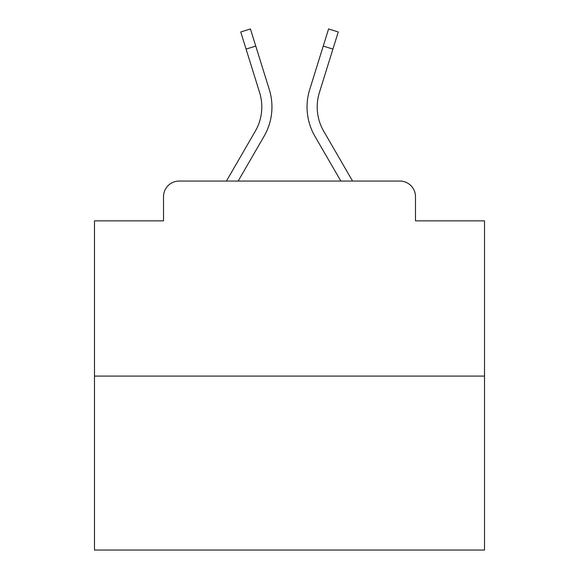 <?xml version="1.0" encoding="UTF-8"?>
<svg xmlns="http://www.w3.org/2000/svg" width="579" height="579" viewBox="0 0 579 579"><rect width="100%" height="100%" fill="white"/><g stroke="black" fill="none" stroke-linecap="round" stroke-linejoin="round"><path stroke-width="0.87" d="M163.517 196.672L163.517 220.852L163.517 196.672A15.604 15.604 0 0 1 179.121 181.068L226.425 181.068L255.296 131.194A48.368 48.368 0 0 0 259.616 92.582L240.741 31.968L250.425 28.95L269.3 89.564A58.508 58.508 0 0 1 264.075 136.275L238.143 181.068M484.522 376.089L94.478 376.089L94.478 550.05L484.522 550.05L484.522 220.852L415.483 220.852L415.483 196.672A15.604 15.604 0 0 0 399.879 181.068L179.121 181.068M94.478 376.089L94.478 220.852L163.517 220.852M323.704 131.194A48.368 48.368 0 0 1 319.384 92.582A48.368 48.368 0 0 0 323.704 131.194A48.368 48.368 0 0 1 319.384 92.582A48.368 48.368 0 0 0 323.704 131.194A48.368 48.368 0 0 1 319.384 92.582A48.368 48.368 0 0 0 323.704 131.194A48.368 48.368 0 0 1 319.384 92.582A48.368 48.368 0 0 0 323.704 131.194A48.368 48.368 0 0 1 319.384 92.582A48.368 48.368 0 0 0 323.704 131.194A48.368 48.368 0 0 1 319.384 92.582A48.368 48.368 0 0 0 323.704 131.194A48.368 48.368 0 0 1 319.384 92.582A48.368 48.368 0 0 0 323.704 131.194A48.368 48.368 0 0 1 319.384 92.582A48.368 48.368 0 0 0 323.704 131.194A48.368 48.368 0 0 1 319.384 92.582A48.368 48.368 0 0 0 323.704 131.194A48.368 48.368 0 0 1 319.384 92.582A48.368 48.368 0 0 0 323.704 131.194A48.368 48.368 0 0 1 319.384 92.582A48.368 48.368 0 0 0 323.704 131.194A48.368 48.368 0 0 1 319.384 92.582A48.368 48.368 0 0 0 323.704 131.194A48.368 48.368 0 0 1 319.384 92.582A48.368 48.368 0 0 0 323.704 131.194A48.368 48.368 0 0 1 319.384 92.582A48.368 48.368 0 0 0 323.704 131.194A48.368 48.368 0 0 1 319.384 92.582A48.368 48.368 0 0 0 323.704 131.194A48.368 48.368 0 0 1 319.384 92.582A48.368 48.368 0 0 0 323.704 131.194A48.368 48.368 0 0 1 319.384 92.582A48.368 48.368 0 0 0 323.704 131.194A48.368 48.368 0 0 1 319.384 92.582A48.368 48.368 0 0 0 323.704 131.194A48.368 48.368 0 0 1 319.384 92.582A48.368 48.368 0 0 0 323.704 131.194L352.575 181.068L399.879 181.068M415.483 220.852L415.483 196.672M309.7 89.564L328.575 28.95L338.259 31.968L332.918 49.099L323.241 46.081L309.7 89.564A58.508 58.508 0 0 0 314.925 136.275L340.857 181.068M255.296 131.194A48.368 48.368 0 0 0 259.616 92.582A48.368 48.368 0 0 1 255.296 131.194A48.368 48.368 0 0 0 259.616 92.582A48.368 48.368 0 0 1 255.296 131.194A48.368 48.368 0 0 0 259.616 92.582A48.368 48.368 0 0 1 255.296 131.194A48.368 48.368 0 0 0 259.616 92.582A48.368 48.368 0 0 1 255.296 131.194A48.368 48.368 0 0 0 259.616 92.582A48.368 48.368 0 0 1 255.296 131.194A48.368 48.368 0 0 0 259.616 92.582A48.368 48.368 0 0 1 255.296 131.194A48.368 48.368 0 0 0 259.616 92.582A48.368 48.368 0 0 1 255.296 131.194A48.368 48.368 0 0 0 259.616 92.582A48.368 48.368 0 0 1 255.296 131.194A48.368 48.368 0 0 0 259.616 92.582A48.368 48.368 0 0 1 255.296 131.194A48.368 48.368 0 0 0 259.616 92.582A48.368 48.368 0 0 1 255.296 131.194A48.368 48.368 0 0 0 259.616 92.582A48.368 48.368 0 0 1 255.296 131.194A48.368 48.368 0 0 0 259.616 92.582A48.368 48.368 0 0 1 255.296 131.194A48.368 48.368 0 0 0 259.616 92.582A48.368 48.368 0 0 1 255.296 131.194A48.368 48.368 0 0 0 259.616 92.582A48.368 48.368 0 0 1 255.296 131.194A48.368 48.368 0 0 0 259.616 92.582A48.368 48.368 0 0 1 255.296 131.194A48.368 48.368 0 0 0 259.616 92.582A48.368 48.368 0 0 1 255.296 131.194A48.368 48.368 0 0 0 259.616 92.582A48.368 48.368 0 0 1 255.296 131.194A48.368 48.368 0 0 0 259.616 92.582A48.368 48.368 0 0 1 255.296 131.194A48.368 48.368 0 0 0 259.616 92.582M246.082 49.099L255.759 46.081L269.3 89.564M319.384 92.582L332.918 49.099"/></g></svg>
